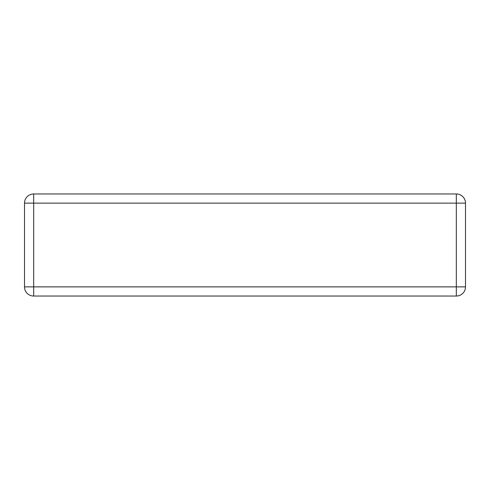 <?xml version="1.0" encoding="UTF-8"?>
<svg xmlns="http://www.w3.org/2000/svg" width="490" height="490" viewBox="0 0 490 490"><rect width="100%" height="100%" fill="white"/><g stroke="black" fill="none" stroke-linecap="round" stroke-linejoin="round"><path stroke-width="0.73" d="M33.675 193.96L456.325 193.96A9.175 9.175 0 0 1 465.5 203.13L465.5 286.871A9.175 9.175 0 0 1 456.325 296.04L33.675 296.04A9.175 9.175 0 0 1 24.5 286.871L24.5 203.13A9.175 9.175 0 0 1 33.675 193.96L33.675 286.871L456.325 286.871L456.325 203.13L24.5 203.13M465.5 286.871L456.325 286.871L456.325 296.04M33.675 296.04L33.675 286.871L24.5 286.871M456.325 193.96L456.325 203.13L465.5 203.13"/></g></svg>

